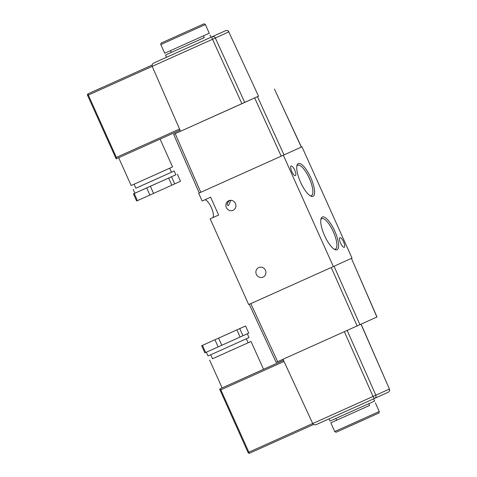 <?xml version="1.0" encoding="UTF-8"?>
<svg xmlns="http://www.w3.org/2000/svg" width="477" height="477" viewBox="0 0 477 477"><rect width="100%" height="100%" fill="white"/><g stroke="black" fill="none" stroke-linecap="round" stroke-linejoin="round"><path stroke-width="0.72" d="M324.593 235.68A17.959 5.581 -114.2 0 1 321.063 218.639A17.959 5.581 -114.2 0 1 334.759 231.071A17.959 5.581 -114.2 0 1 334.967 249.608A17.959 5.581 -114.2 0 1 324.593 235.68M334.192 249.197A16.701 5.187 65.8 0 0 335.379 249.125A16.701 5.187 65.8 0 0 333.316 231.727A16.701 5.187 65.8 0 0 321.701 218.651A16.701 5.187 65.8 0 0 320.86 219.492M300.582 182.244A17.959 5.581 -114.2 0 1 297.046 165.203A17.959 5.581 -114.2 0 1 310.742 177.635A17.959 5.581 -114.2 0 1 310.95 196.172A17.959 5.581 -114.2 0 1 300.582 182.244M310.181 195.755A16.701 5.187 65.8 0 0 311.368 195.689A16.701 5.187 65.8 0 0 309.299 178.285A16.701 5.187 65.8 0 0 297.684 165.215A16.701 5.187 65.8 0 0 296.843 166.056M228.739 200.739A5.247 4.991 65.6 0 1 235.441 203.476A5.247 4.991 65.6 0 1 233.062 210.303A5.247 4.991 65.6 0 1 233.044 210.309A5.247 4.991 65.6 0 1 226.342 207.578A5.247 4.991 65.6 0 1 228.739 200.739M258.761 267.537A5.247 4.991 65.6 0 1 265.456 270.268A5.247 4.991 65.6 0 1 263.065 277.107A5.247 4.991 65.6 0 1 256.364 274.376A5.247 4.991 65.6 0 1 258.743 267.543A5.247 4.991 65.6 0 1 258.761 267.537M229.693 200.304C226.825 203.196 226.414 204.985 228.471 205.665L230.856 200.322M295.4 175.614L295.4 175.614A5.247 1.628 -114.2 0 1 291.763 171.499A5.247 1.628 -114.2 0 1 291.101 166.038L291.101 166.038A5.247 1.628 -114.2 0 1 294.738 170.158A5.247 1.628 -114.2 0 1 295.4 175.614M344.239 247.277A5.247 1.628 -114.2 0 1 344.239 247.283A5.247 1.628 -114.2 0 1 340.602 243.163A5.247 1.628 -114.2 0 1 339.934 237.707A5.247 1.628 -114.2 0 1 339.94 237.707A5.247 1.628 -114.2 0 1 343.577 241.821A5.247 1.628 -114.2 0 1 344.239 247.277M210.166 218.842L218.633 215.044L210.631 197.228L202.165 201.032L198.659 193.239L283.326 155.222L333.363 266.554L248.696 304.564L210.166 218.842L212.587 217.75A9.767 3.035 -114.2 0 0 211.436 207.793A9.767 3.035 -114.2 0 0 204.711 199.887M258.635 96.121L173.664 134.353L199.243 192.976L198.659 193.239M301.398 147.029L274.43 89.032L301.285 147.083L301.977 146.767L352.008 258.093L333.363 266.554M301.977 146.767L283.326 155.222M369.568 405.426L330.835 422.855L336.613 420.237L335.826 418.484M368.781 403.679L369.574 405.444L336.619 420.249M373.574 398.867L374.564 401.062L345.39 414.197L330.03 421.072L329.041 418.86M312.727 423.54L373.038 396.459A2.439 0.757 65.8 0 0 374.719 398.355L316.525 424.482C314.778 425.096 313.514 424.786 312.727 423.54L282.992 359.276M220.398 337.311L233.963 331.205L220.398 337.311M239.764 328.617L242.966 335.742L244.546 335.027L248.761 333.113L245.56 325.988L201.664 345.724L245.56 325.988M206.332 352.193L208.032 355.973L225.305 348.234L249 337.561L247.301 333.775M210.709 354.781L212.503 358.776L251.021 341.466L263.531 369.299L219.617 389.053L283.499 360.373M212.498 358.77L251.021 341.466M244.546 335.027L247.181 333.828M218.609 338.127L221.817 345.253L240.098 337.036L236.896 329.911M226.802 343.011L235.113 339.278M376.896 317.032L351.43 258.355L377.003 316.984L276.243 362.299M351.322 258.409L334.055 266.238L359.944 324.718M357.136 325.982L331.247 267.502L250.813 303.616L277.668 361.661M249.382 304.254L250.813 303.616M284.012 361.483L220.833 389.852L219.617 389.053L248.082 452.536L312.715 423.516M344.376 331.712L373.038 396.459L389.423 389.041L361.017 324.235M349.295 409.767L339.833 414.018M202.463 345.372L205.665 352.497L218.15 346.904L214.948 339.779M209.069 350.971L214.745 348.425M205.665 352.497L204.866 352.849L201.664 345.724M221.817 345.253L218.15 346.904M242.966 335.742L240.098 337.036M205.354 24.548L209.254 33.235L164.726 53.245L160.821 44.564L205.354 24.548C203.053 23.427 205.301 23.498 201.354 24.995L161.673 42.841C161.5 42.393 160.463 44.093 160.821 44.564M203.476 35.853L204.269 37.617L165.525 55.028L166.527 57.252L177.325 52.422L154.017 62.886C152.401 63.787 151.793 64.944 152.205 66.357L180.521 131.27L241.905 103.706L244.713 102.442L215.324 38.017L228.787 31.911L258.528 96.181L244.713 102.442M204.257 37.6L165.525 55.028M210.053 35.012L211.055 37.242L177.325 52.422M133.417 193.871L136.619 200.996L137.418 200.644L134.216 193.519L133.417 193.871L175.852 174.797L174.153 171.01L171.476 172.203M135.85 188.212L174.153 171.01M134.055 184.229L135.856 188.224L150.875 181.498L171.476 172.215L169.681 168.22M118.66 157.702L131.157 185.517L148.615 177.7L172.573 166.908L160.081 139.105M173.777 134.299L180.509 131.247M258.528 96.181L228.787 31.911A2.439 2.319 65.6 0 0 225.681 30.653L186.793 48.177M301.285 147.083L284.018 154.912L257.479 96.718M254.67 97.982L281.209 156.176L200.775 192.291L175.202 133.661M281.209 156.176L284.018 154.912M199.35 192.923L200.775 192.291M179.543 129.028L116.364 157.398L116.15 158.829L180.032 130.149L116.15 158.829L87.577 95.4L152.211 66.381M152.205 66.357L215.324 38.017A2.439 2.319 65.6 0 0 212.217 36.759A2.439 0.757 -114.2 0 0 212.515 39.281L241.905 103.706M134.216 193.519L137.62 191.992M137.418 200.644L153.57 193.406L150.368 186.28L155.353 184.039M143.297 189.452L146.701 187.926L149.903 195.051M150.368 186.28L146.701 187.926M153.57 193.406L174.719 183.889L171.517 176.764L173.097 176.049M163.665 180.3L168.649 178.058L171.851 185.183M171.517 176.764L168.649 178.058M174.719 183.889L180.521 181.26L177.313 174.135M218.633 215.032L212.587 217.75M364.064 419.671L338.736 431.089C334.782 432.591 337.036 432.663 334.735 431.536L379.269 411.526L375.363 402.838M389.31 389.089A2.439 2.319 -114.4 0 1 388.195 392.243A2.439 2.319 -114.4 0 0 388.195 392.243L374.737 398.343A2.439 2.319 -114.4 0 0 375.846 395.194L347.184 330.454M283.475 360.32L263.525 369.281L283.475 360.32M248.135 452.512L248.082 452.536A1.222 1.222 0 0 0 249.698 453.15L313.592 424.458L249.698 453.15A1.222 0.382 -114.2 0 1 248.851 452.19L220.833 389.852M316.519 424.482L374.719 398.355A2.439 0.757 65.8 0 0 374.719 398.349A2.439 2.319 -114.4 0 0 374.731 398.349L388.195 392.243A2.439 2.439 0 0 0 389.423 389.047L361.125 324.181M211.049 37.224L225.681 30.653L211.049 37.224M116.364 157.398L88.346 95.054A1.222 0.382 65.8 0 1 88.191 93.784L102.006 87.518A1.222 0.382 65.8 0 0 102.006 87.524A1.222 1.222 0 0 0 102 87.524A1.222 1.163 65.6 0 1 102.006 87.524M152.085 65.093L88.191 93.784A1.222 1.163 65.6 0 1 88.191 93.784L102 87.524M87.631 95.37L87.577 95.4A1.222 1.222 0 0 1 88.185 93.784M334.735 431.536L330.835 422.855M246.335 338.771L248.129 342.766M209.612 360.081L222.121 387.92M276.135 362.353L249.274 304.308M379.269 411.526C379.102 412.82 378.899 413.362 378.643 413.142L350.941 425.621M134.884 193.209L133.184 189.423M228.894 31.858A2.439 2.439 0 0 0 225.681 30.653M170.522 50.657L171.315 52.422"/></g></svg>
